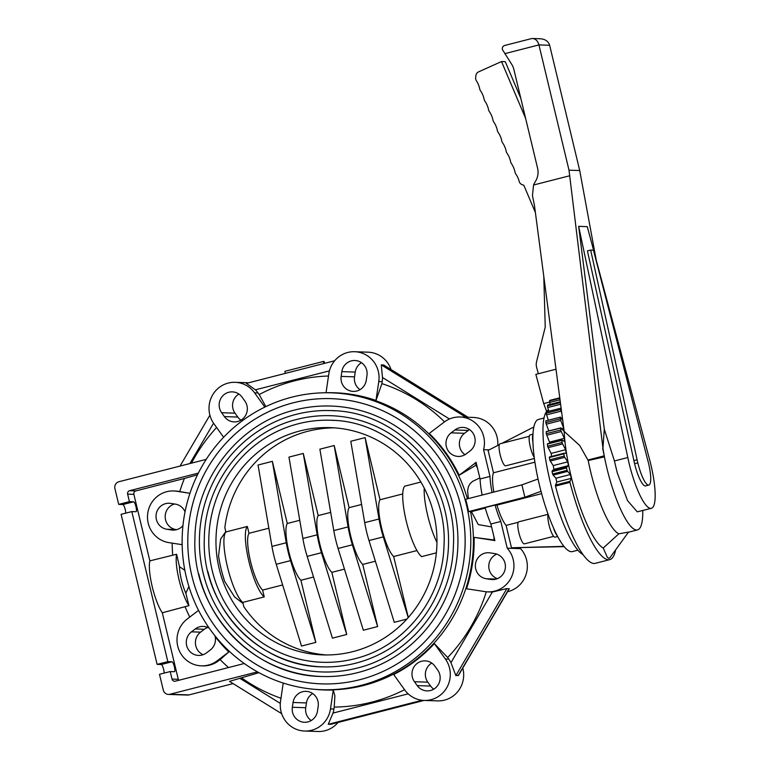<?xml version="1.0" encoding="UTF-8"?>
<svg xmlns="http://www.w3.org/2000/svg" width="770" height="770" viewBox="0 0 770 770"><rect width="100%" height="100%" fill="white"/><g stroke="black" fill="none" stroke-linecap="round" stroke-linejoin="round"><path stroke-width="1.16" d="M361.063 685.377A148.514 144.337 -88 0 0 470.027 525.66A148.514 144.337 -88 0 0 331.572 392.844A148.514 144.337 -88 0 0 291.859 397.156A148.514 144.337 -88 0 0 182.894 556.883A148.514 144.337 -88 0 0 321.35 689.699A148.514 144.337 -88 0 0 361.063 685.377M491.578 526.901L478.305 524.611L471.423 511.636L468.593 511.598A148.514 144.337 -88 0 0 465.638 499.287L521.916 484.869L538.038 479.017M375.981 400.439L378.773 381.545A25.988 25.256 92 0 0 354.691 351.717A25.988 25.256 92 0 0 328.819 373.845L326.037 392.739A148.697 144.51 92 0 1 375.981 400.439L381.91 383.633A165.569 160.911 92 0 1 444.521 421.835M489.181 449.863L483.579 449.67A25.988 25.256 92 0 0 460.075 416.994A25.988 25.256 92 0 0 444.203 422.075L429.246 433.433A148.697 144.51 92 0 1 459.209 475.234L476.033 465.176A165.569 160.911 92 0 1 477.458 468.083M468.324 498.594L467.621 490.567L468.449 486.515L470.172 483.599L472.607 481.356L479.825 477.929M493.945 536.757A165.569 160.911 92 0 1 494.003 540.011L474.118 537.364A148.697 144.51 92 0 1 466.543 588.771L484.898 591.601A25.988 25.256 92 0 0 487.795 591.87L491.231 591.995A25.988 25.256 92 0 0 492.377 592.005L450.95 662.662L455.859 675.608L458.554 675.29L509.22 588.877L506.881 588.578L492.377 592.005M486.303 591.774A165.569 160.911 92 0 1 447.668 657.522L434.367 643.643A148.697 144.51 92 0 1 393.691 674.549L404.702 689.91A25.988 25.256 92 0 0 424.145 700.431L437.533 700.893A25.988 25.256 -88 0 0 462.799 668.042M293.216 402.806A142.691 138.677 92 0 1 331.369 398.658A142.691 138.677 92 0 1 464.406 526.276A142.691 138.677 92 0 1 359.706 679.737A142.681 138.667 -88 0 0 464.387 526.276A142.681 138.667 -88 0 0 331.369 398.668A142.681 138.667 -88 0 0 293.226 402.816A142.681 138.667 -88 0 0 188.535 556.267A142.681 138.667 -88 0 0 321.552 683.866A142.681 138.667 -88 0 0 359.706 679.718A142.691 138.677 92 0 1 321.552 683.875A142.691 138.677 92 0 1 188.525 556.267A142.691 138.677 92 0 1 293.216 402.806M577.885 550.184L572.389 551.59A68.222 15.458 -104.4 0 1 571.359 551.695A68.222 15.458 -104.4 0 1 557.239 535.699A68.222 15.458 -104.4 0 1 553.457 527.816A68.222 15.458 -104.4 0 1 532.936 442.346A68.222 15.458 -104.4 0 1 532.956 434.588A68.222 15.458 -104.4 0 1 538.548 419.409L544.043 418.004M582.938 554.535A75.133 17.027 -104.4 0 1 550.666 483.714A75.133 17.027 -104.4 0 1 547.422 410.554M569.983 482.376L555.497 486.082A2.166 0.491 -104.4 0 1 555.545 485.033L570.021 481.327A2.166 0.491 75.6 0 0 569.983 482.376A85.278 19.327 75.6 0 0 608.435 559.771A85.278 19.327 75.6 0 0 609.715 559.636A85.278 19.327 75.6 0 0 615.663 549.818M609.715 559.636L595.239 563.351A85.278 19.327 -104.4 0 1 593.949 563.486A85.278 19.327 -104.4 0 1 555.497 486.082M534.38 458.487L505.64 465.84A11.367 2.58 -104.4 0 1 501.482 459.305A11.367 2.58 -104.4 0 1 499.056 446.956A11.367 2.58 -104.4 0 1 500 443.809L529.288 436.311M532.956 434.588A12.503 2.839 75.6 0 0 532.494 437.514A12.503 2.839 75.6 0 0 532.936 442.346M534.236 457.39A12.503 2.839 -104.4 0 1 529.115 438.38A12.503 2.839 -104.4 0 1 530.155 434.915L532.984 434.193M553.659 536.353L524.37 543.861A11.367 2.58 -104.4 0 1 521.531 540.578A11.367 2.58 -104.4 0 1 518.114 528.875A11.367 2.58 -104.4 0 1 518.73 521.829L548.019 514.331M553.457 527.816A12.503 2.839 75.6 0 0 555.343 532.696A12.503 2.839 75.6 0 0 557.239 535.699M557.663 536.507L555.083 537.162A12.503 2.839 -104.4 0 1 551.965 533.562A12.503 2.839 -104.4 0 1 548.057 514.187M330.782 415.704C319.415 415.319 308.202 416.541 297.162 419.361A125.635 122.103 92 0 1 330.782 415.704A125.635 122.103 92 0 1 447.919 528.066A125.635 122.103 92 0 1 355.73 663.182A125.635 122.103 92 0 1 322.139 666.839A125.635 122.103 92 0 1 207.919 571.629M334.45 420.449A121.092 117.685 -88 0 0 330.628 420.247A121.092 117.685 -88 0 0 298.25 423.769A121.092 117.685 -88 0 0 212.212 570.522A121.092 117.685 -88 0 0 322.293 662.287A121.092 117.685 -88 0 0 354.604 658.783M294.939 409.977A135.308 131.497 92 0 1 331.119 406.05A135.308 131.497 92 0 1 457.255 527.046A135.308 131.497 92 0 1 357.983 672.557A135.308 131.497 92 0 1 321.812 676.493A135.308 131.497 92 0 1 198.795 573.958M335.287 410.814A130.756 127.069 -88 0 0 330.956 410.593A130.756 127.069 -88 0 0 295.998 414.395A130.756 127.069 -88 0 0 203.088 572.861A130.756 127.069 -88 0 0 321.966 671.95A130.756 127.069 -88 0 0 356.856 668.168M436.956 542.359A37.143 8.422 -104.4 0 1 424.231 488.084A37.153 8.422 -104.4 0 0 436.956 542.369M299.973 430.94A113.7 110.495 92 0 1 330.369 427.639A113.7 110.495 92 0 1 436.378 529.317A113.7 110.495 92 0 1 352.949 651.603A113.7 110.495 92 0 1 322.553 654.904A113.7 110.495 92 0 1 216.553 553.216A113.7 110.495 92 0 1 299.973 430.94M651.333 508.325L637.252 511.829L627.492 500.567L617.28 472.886L614.422 460.961L604.296 429.208L578.655 226.351L587.279 226.649L649.235 458.275A45.892 10.405 -104.4 0 1 651.333 508.325A45.892 10.405 -104.4 0 1 630.668 469.459A45.892 10.405 -104.4 0 1 627.81 457.534L614.422 460.961M608.935 558.308L609.773 557.923L608.781 558.308L607.386 557.432L603.208 548.028A73.978 16.767 -104.4 0 1 578.674 502.8A73.978 16.767 -104.4 0 1 564.179 431.412L579.704 445.474L588.222 460.547L604.469 456.86A63.304 14.351 -104.4 0 1 602.939 448.227L604.296 429.208M604.335 456.418A63.39 14.37 75.6 0 0 636.549 530.029A63.39 14.37 75.6 0 0 637.502 529.924A63.39 14.37 75.6 0 0 642.767 510.52M637.079 459.786L637.82 462.857A22.744 5.149 75.6 0 0 648.475 485.11A22.744 5.149 75.6 0 0 648.812 485.071A22.744 5.149 75.6 0 0 648.533 463.232L593.449 250.154L590.657 250.058L637.127 459.796L633.864 460.614L634.596 463.684A22.744 5.149 -104.4 0 0 645.25 485.937A22.744 5.149 -104.4 0 0 645.597 485.899L648.812 485.071M588.222 460.547A63.39 14.37 75.6 0 0 618.888 533.803L628.541 532.08L609.773 557.923M603.208 548.028L618.888 533.803M633.912 460.604L587.433 250.885L590.657 250.058M520.799 98.319L505.255 61.667L501.511 61.542L525.621 118.388M549.636 402.075L543.687 403.596L535.862 374.384L555.998 369.225M548.529 410.266L546.431 410.805L543.687 403.596M535.4 212.549L523.85 185.32L521.858 184.521A4.553 4.418 92 0 1 519.201 181.451A22.744 22.099 -88 0 0 515.794 173.991A4.553 4.418 92 0 1 515.063 172.259A22.744 22.099 -88 0 0 511.376 163.577A4.553 4.418 92 0 1 510.645 161.844A22.744 22.099 -88 0 0 506.958 153.163A4.553 4.418 92 0 1 506.227 151.421A22.744 22.099 -88 0 0 502.541 142.739A4.553 4.418 92 0 1 501.799 141.006A22.744 22.099 -88 0 0 498.123 132.325A4.553 4.418 92 0 1 497.382 130.592A22.744 22.099 -88 0 0 493.705 121.91A4.553 4.418 92 0 1 492.973 120.178A22.744 22.099 -88 0 0 489.287 111.496A4.553 4.418 92 0 1 488.555 109.764A22.744 22.099 -88 0 0 484.869 101.082A4.553 4.418 92 0 1 484.137 99.349A22.744 22.099 -88 0 0 480.451 90.668A4.553 4.418 92 0 1 479.72 88.935A22.744 22.099 -88 0 0 476.389 80.783A4.553 4.418 92 0 1 475.668 77.732L475.899 75.566A4.553 4.418 92 0 1 478.526 71.899L501.511 61.542M538.346 373.748L536.651 367.492A11.367 11.05 92 0 1 536.594 361.602L545.237 327.077L543.784 276.353M564.179 431.412L534.438 205.292L532.445 195.609L533.552 185.012A17.055 16.574 92 0 1 534.678 182.711L535.66 181.046A17.055 16.574 -88 0 0 537.566 168.13L513.879 69.483A17.055 16.574 -88 0 0 511.55 64.074L502.367 49.521M627.81 457.534L578.655 226.351M596.201 260L579.714 170.536L549.645 45.286C548.394 41.359 545.324 39.193 540.434 38.77L532.638 38.5C535.699 38.856 537.797 40.993 538.933 44.91L569.001 170.17L579.714 170.536M569.001 170.17L602.939 448.227M602.65 448.217L604.219 455.83L587.905 460.017M533.552 185.012L569.848 175.724M604.219 455.83L604.469 456.86M530.905 38.77L532.638 38.5M502.406 49.598C502.04 47.124 503.128 45.671 505.678 45.228L531.31 38.644M555.545 485.033L556.816 482.03L555.901 478.228L553.158 475.09A2.166 0.491 -104.4 0 1 552.6 474.012A85.278 19.327 -104.4 0 1 552.09 471.664A2.166 0.491 -104.4 0 1 552.225 470.845L553.948 469.325L553.216 465.581L550.29 461.057A2.166 0.491 -104.4 0 1 549.741 459.796A85.278 19.327 -104.4 0 1 549.347 457.515A2.166 0.491 -104.4 0 1 549.52 456.957A2.166 0.491 -104.4 0 1 549.568 456.947L563.967 453.27M551.618 456.418L551.156 453.405L548.153 447.63A2.166 0.491 -104.4 0 1 547.624 446.205A85.278 19.327 -104.4 0 1 547.354 444.078A2.166 0.491 -104.4 0 1 547.518 443.741A2.166 0.491 -104.4 0 1 547.663 443.789M549.905 443.125L546.806 435.214A2.166 0.491 -104.4 0 1 546.305 433.674A85.278 19.327 -104.4 0 1 546.171 431.749A2.166 0.491 -104.4 0 1 546.296 431.585A2.166 0.491 -104.4 0 1 546.488 431.672M548.827 430.94L546.276 424.174A2.166 0.491 -104.4 0 1 545.834 422.576A85.278 19.327 -104.4 0 1 545.834 420.911A2.166 0.491 -104.4 0 1 545.911 420.863A2.166 0.491 -104.4 0 1 545.997 420.872M548.356 420.237L546.604 414.857A2.166 0.491 -104.4 0 1 546.219 413.23A85.278 19.327 -104.4 0 1 546.363 411.892L560.849 408.187A85.278 19.327 75.6 0 0 560.704 409.525A2.166 0.491 75.6 0 0 561.089 411.151L561.802 413.336M548.808 411.267L547.759 407.542A2.166 0.491 -104.4 0 1 547.451 405.944A85.278 19.327 -104.4 0 1 547.73 404.972L560.271 401.757M550.175 404.346L549.713 402.44A2.166 0.491 -104.4 0 1 549.491 400.939A85.278 19.327 -104.4 0 1 549.905 400.342L559.761 397.82M324.565 363.344L324.132 361.505L323.323 361.476L323.814 363.536M323.323 361.476L284.852 371.323L285.352 373.383M243.079 603.545L234.561 596.885L224.648 581.321A37.143 8.422 -104.4 0 1 218.545 555.911L220.624 539.096L225.793 531.569M556.816 482.03L571.301 478.324L570.021 481.327M552.6 474.012L567.086 470.306A2.166 0.491 75.6 0 0 567.634 471.375L570.387 474.512L571.301 478.324M553.158 475.09L567.634 471.375M555.901 478.228L570.387 474.512M552.225 470.845L566.71 467.13A2.166 0.491 75.6 0 0 566.566 467.958A85.278 19.327 75.6 0 0 567.086 470.306M566.566 467.958L552.09 471.664M553.948 469.325L568.433 465.619L566.71 467.13M549.741 459.796L564.227 456.081A2.166 0.491 75.6 0 0 564.776 457.351L567.692 461.875L568.433 465.619M550.29 461.057L564.776 457.351M553.216 465.581L567.692 461.875M547.624 446.205L562.11 442.5A2.166 0.491 75.6 0 0 562.639 443.924L565.642 449.699L566.181 453.261L564.054 453.241A2.166 0.491 75.6 0 0 564.006 453.241A2.166 0.491 75.6 0 0 563.823 453.809A85.278 19.327 75.6 0 0 564.227 456.081M563.823 453.809L549.347 457.515M548.153 447.63L562.639 443.924M551.156 453.405L565.642 449.699M546.305 433.674L560.791 429.968A2.166 0.491 75.6 0 0 561.282 431.508L564.285 438.351L564.612 441.624L562.148 440.074A2.166 0.491 75.6 0 0 561.994 440.036A2.166 0.491 75.6 0 0 561.831 440.373A85.278 19.327 75.6 0 0 562.11 442.5M561.831 440.373L547.354 444.078M546.806 435.214L561.282 431.508M549.799 442.057L564.285 438.351M545.834 422.576L560.319 418.861A2.166 0.491 75.6 0 0 560.762 420.468L563.669 428.178L563.775 431.065L561.041 428.033A2.166 0.491 75.6 0 0 560.781 427.879A2.166 0.491 75.6 0 0 560.656 428.043A85.278 19.327 75.6 0 0 560.791 429.968M560.656 428.043L546.171 431.749M546.276 424.174L560.762 420.468M561.638 428.697L563.669 428.178M562.735 420.468L560.772 417.475A2.166 0.491 75.6 0 0 560.396 417.157A2.166 0.491 75.6 0 0 560.319 417.205A85.278 19.327 75.6 0 0 560.319 418.861M560.319 417.205L545.834 420.911M546.219 413.23L560.704 409.525M546.604 414.857L561.089 411.151M547.451 405.944L560.387 402.633M547.759 407.542L560.599 404.25M549.491 400.939L559.819 398.292M549.713 402.44L560.021 399.803M341.842 371.621A13.08 12.705 92 0 1 354.855 360.495A13.08 12.705 92 0 1 366.972 375.49L366.26 380.274A13.08 12.705 92 0 1 353.247 391.401A13.08 12.705 92 0 1 341.139 376.395L341.842 371.621L355.23 372.083L354.527 376.857A13.08 12.705 -88 0 0 360.014 389.668M361.476 362.68A13.08 12.705 -88 0 0 355.23 372.083M469.527 429.612A13.08 12.705 -88 0 0 468.304 430.43L464.531 433.308A13.08 12.705 -88 0 0 464.984 454.695M454.916 429.968A13.08 12.705 92 0 1 474.599 436.6A13.08 12.705 92 0 1 469.989 450.999L466.206 453.877A13.08 12.705 92 0 1 446.533 447.245A13.08 12.705 92 0 1 451.133 432.846L454.916 429.968L468.304 430.43M494.619 553.582A13.08 12.705 92 0 1 505.361 567.702A13.08 12.705 92 0 1 490.808 579.444L486.159 578.732A13.08 12.705 92 0 1 475.417 564.612A13.08 12.705 92 0 1 489.97 552.87L494.619 553.582M496.766 554.121A13.08 12.705 -88 0 0 497.401 578.655M431.739 663.066A13.08 12.705 -88 0 0 427.822 682.172L430.613 686.06A13.08 12.705 -88 0 0 433.76 689.16M437.687 670.044A13.08 12.705 92 0 1 427.003 690.892A13.08 12.705 92 0 1 417.215 685.598L414.433 681.71A13.08 12.705 92 0 1 425.117 660.872A13.08 12.705 92 0 1 434.896 666.166L437.687 670.044M312.687 693.549A13.08 12.705 -88 0 0 306.431 702.943L305.728 707.726A13.08 12.705 -88 0 0 311.215 720.537M317.471 711.134A13.08 12.705 92 0 1 304.458 722.27A13.08 12.705 92 0 1 292.34 707.264L293.043 702.481A13.08 12.705 92 0 1 306.056 691.354A13.08 12.705 92 0 1 318.174 706.36L317.471 711.134M214.811 635.606L215.167 636.607A13.08 12.705 92 0 1 210.297 649.986L206.524 652.864A13.08 12.705 92 0 1 186.841 646.232A13.08 12.705 92 0 1 191.451 631.833L195.234 628.955A13.08 12.705 92 0 1 209.084 628.118L209.325 628.282M207.746 627.434A13.08 12.705 -88 0 0 204.358 629.273L200.575 632.151A13.08 12.705 -88 0 0 203.126 654.702M209.084 628.118A152.989 148.687 92 0 1 206.514 624.124M228.517 667.551A165.569 160.911 92 0 1 220.105 659.611L228.777 651.988L217.236 660.756A25.988 25.256 92 0 1 201.365 665.838A25.988 25.256 92 0 1 178.12 647.58A25.988 25.256 92 0 1 187.283 618.965L198.573 610.379M228.777 651.988A152.989 148.687 92 0 1 215.167 636.607M182.962 525.592A13.08 12.705 92 0 1 171.46 529.962L166.821 529.25A13.08 12.705 92 0 1 156.069 515.13A13.08 12.705 92 0 1 170.632 503.387L175.281 504.1A13.08 12.705 92 0 1 185.041 511.838M174.607 503.994A13.08 12.705 -88 0 0 175.945 529.558L176.619 529.664M182.153 544.679L168.957 542.638A25.988 25.256 92 0 1 147.599 514.572A25.988 25.256 92 0 1 173.645 490.962A25.988 25.256 92 0 1 176.542 491.231L189.949 493.3L179.756 491.568A165.569 160.911 92 0 1 184.405 478.478L135.895 490.904A2.839 2.762 -88 0 0 133.874 494.35L149.842 560.868L176.6 554.265L179.477 566.701L184.848 570.291M221.625 412.71A13.08 12.705 92 0 1 232.309 391.872A13.08 12.705 92 0 1 242.088 397.166L244.87 401.045A13.08 12.705 92 0 1 234.196 421.893A13.08 12.705 92 0 1 224.407 416.599L221.625 412.71L235.014 413.172L237.795 417.061A13.08 12.705 -88 0 0 240.952 420.16M238.931 394.067A13.08 12.705 -88 0 0 235.014 413.172M499.326 444.665L488.103 450.411L493.474 472.79A28.827 6.535 75.6 0 0 493.859 492.059M483.579 449.67L489.999 476.418A36.691 8.316 75.6 0 0 492.069 492.521M476.649 464.705L476.033 465.176M489.999 476.418L480.066 478.959L476.062 462.269A25.988 25.256 92 0 1 474.156 463.867L476.466 463.954M459.209 475.234L474.156 463.867M497.747 445.474A25.988 25.256 -88 0 0 473.463 417.456L465.311 417.176M474.118 537.364L492.482 540.193A25.988 25.256 92 0 1 494.889 540.684L490.885 523.995A36.691 8.316 -104.4 0 1 485.139 507.574L495.062 505.033A36.691 8.316 75.6 0 0 500.808 521.454L507.228 548.202A25.988 25.256 92 0 1 511.655 576.682A25.988 25.256 92 0 1 487.795 591.87M490.885 523.995L500.808 521.454M507.555 591.716A25.988 25.256 -88 0 0 526.189 574.064A25.988 25.256 -88 0 0 520.616 548.663L507.228 548.202M520.616 548.663L520.414 547.807M563.938 546.363L511.472 547.759L564.16 546.642M511.472 547.759L506.102 525.39A28.827 6.535 75.6 0 1 496.948 505.101L541.628 493.657M495.062 505.033L496.948 505.101M482.145 495.062A36.691 8.316 -104.4 0 1 480.066 478.959M493.474 472.79L534.909 462.173M494.003 540.011L494.754 540.136M471.423 511.636L485.283 508.084M518.22 522.291L506.102 525.39M404.548 689.699A165.569 160.911 92 0 1 371.66 702.163A165.569 160.911 92 0 1 334.209 707.062L334.883 695.859L333.275 690.016A148.697 144.51 92 0 1 315.046 689.343M258.951 672.672L229.499 681.373L281.666 713.684M541.012 491.327L524.88 497.189L468.593 511.598M501.982 443.308L533.851 426.984M524.88 497.189L521.916 484.869M257.459 671.854L169.977 694.251A5.688 5.525 92 0 1 163.288 690.103L159.496 674.308L170.228 671.565L172.028 679.082A2.839 2.762 92 0 0 175.377 681.161L244.263 663.519M168.457 694.415L187.466 695.069A5.688 5.525 -88 0 0 188.987 694.906L233.108 683.606M188.891 586.499L185.84 593.198A20.184 4.572 -104.4 0 1 179.477 566.701M185.84 593.198L188.939 605.644A30.126 6.824 -104.4 0 1 179.064 579.82A30.126 6.824 -104.4 0 1 176.6 554.265M188.939 605.644L162.306 612.785A30.126 6.824 -104.4 0 1 152.239 586.692A30.126 6.824 -104.4 0 1 149.842 560.868M197.515 474.792L184.405 478.478M125.741 513.138A5.121 1.155 75.6 0 0 124.721 507.709A5.121 1.155 75.6 0 0 122.853 504.543L118.705 504.398L129.437 501.655L127.627 494.128A2.839 2.762 92 0 1 129.649 490.683L198.362 473.088M118.705 504.398L114.913 488.603A5.688 5.525 92 0 1 118.955 481.712L206.206 459.372M164.145 673.115A5.121 1.155 75.6 0 0 163.134 667.686A5.121 1.155 75.6 0 0 161.267 664.52L157.109 664.375L121.092 514.331L131.814 511.588L167.841 661.632L171.989 661.776A5.121 1.155 -104.4 0 1 174.347 666.618A5.121 1.155 -104.4 0 1 174.453 671.7A5.121 1.155 -104.4 0 1 174.376 671.7L170.228 671.565M157.109 664.375L167.841 661.632M129.437 501.655L133.585 501.799A5.121 1.155 -104.4 0 1 135.944 506.641A5.121 1.155 -104.4 0 1 136.049 511.723A5.121 1.155 -104.4 0 1 135.963 511.723L131.814 511.588M162.306 612.785L178.274 679.304A2.839 2.762 -88 0 0 178.727 680.295M220.105 659.611L218.545 660.804A25.988 25.256 92 0 1 202.664 665.877L201.365 665.838M176.542 491.231L177.841 491.279A25.988 25.256 -88 0 0 174.944 491L173.645 490.962M177.841 491.279L179.756 491.568M265.833 406.618L259.192 394.567A165.569 160.911 92 0 1 294.515 380.832A165.569 160.911 92 0 1 328.501 376.01M447.668 657.522L448.814 659.12A25.988 25.256 92 0 1 450.95 662.662M424.145 700.431A25.988 25.256 92 0 0 447.38 686.542A25.988 25.256 92 0 0 445.378 659.005L434.367 643.643M334.209 707.062L333.92 709.035A25.988 25.256 92 0 1 332.996 713.087L328.251 724.3L330.879 724.272M283.216 683.048L280.54 701.21A25.988 25.256 92 0 0 304.622 731.038A25.988 25.256 92 0 0 330.484 708.91L333.275 690.016M391.035 369.542A25.988 25.256 -88 0 0 368.079 352.179L354.691 351.717M248.633 382.786A25.988 25.256 -88 0 0 248.546 382.786L235.158 382.324A25.988 25.256 92 0 1 254.61 392.844L258.046 392.969L259.192 394.567M468.093 417.273L383.807 365.057L381.256 364.865L382.488 377.502A25.988 25.256 92 0 1 382.199 381.66L381.91 383.633M246.4 383.383L255.39 389.822A25.988 25.256 92 0 1 258.046 392.969M304.622 731.038L318.01 731.5A25.988 25.256 -88 0 0 338.03 722.462M223.618 437.273L213.925 423.75A25.988 25.256 92 0 1 211.933 396.213A25.988 25.256 92 0 1 235.158 382.324M264.822 407.099L254.61 392.844M334.526 427.86A113.691 110.485 -88 0 0 307.99 431.229A113.691 110.485 -88 0 0 224.84 527.604L225.889 531.964A37.153 8.422 75.6 0 0 227.468 566.951A37.153 8.422 75.6 0 0 242.8 602.4L243.849 606.76A113.691 110.485 -88 0 0 326.711 654.962M225.889 531.964L247.343 526.468A37.153 8.422 75.6 0 0 248.922 561.455A37.153 8.422 75.6 0 0 264.254 596.904L242.8 602.4M436.369 552.841L421.604 556.623A37.153 8.422 -104.4 0 1 406.271 521.165A37.153 8.422 -104.4 0 1 404.693 486.178L420.892 482.03M416.945 550.56L393.663 556.527L408.302 617.501M375.375 561.205L362.747 564.439L377.656 626.559L363.344 630.235L338.078 548.461A33.437 7.575 -104.4 0 1 333.785 530.578L319.877 449.189L334.18 445.522L348.088 526.911A33.437 7.575 75.6 0 0 352.381 544.804L377.647 626.578M344.459 569.126L331.832 572.36L346.741 634.47L332.428 638.157L307.163 556.383A33.437 7.575 -104.4 0 1 302.87 538.49L288.962 457.101L303.264 453.443L317.173 534.823A33.437 7.575 75.6 0 0 321.465 552.716L346.731 634.49M313.544 577.038L300.916 580.272L315.825 642.382L301.513 646.068L276.247 564.294A33.437 7.575 -104.4 0 1 271.954 546.402L258.046 465.022L272.349 461.355L286.257 542.744A33.437 7.575 75.6 0 0 290.55 560.627L315.815 642.411M282.628 584.959L262.618 590.08L264.254 596.904M300.916 580.272A30.319 6.872 75.6 0 1 288.837 551.705A30.319 6.872 75.6 0 1 287.287 523.494L272.349 461.355M331.832 572.36A30.319 6.872 75.6 0 1 319.752 543.784A30.319 6.872 75.6 0 1 318.203 515.582L303.264 453.443M393.663 556.527A30.319 6.872 75.6 0 1 381.583 527.951A30.319 6.872 75.6 0 1 380.034 499.749L365.115 437.63L350.793 441.268L364.701 522.657A33.437 7.575 -104.4 0 0 368.994 540.55L383.296 536.882L408.225 617.588M365.096 437.61L379.004 518.999A33.437 7.575 75.6 0 0 383.296 536.882M406.878 619.09L394.259 622.324L368.994 540.55M334.199 445.551L349.118 507.661A30.319 6.872 75.6 0 0 350.668 535.872A30.319 6.872 75.6 0 0 362.747 564.439M247.343 526.468L248.989 533.302L268.846 528.22M287.287 523.494L299.761 520.299M318.203 515.582L330.677 512.387M349.118 507.661L361.592 504.466M380.034 499.749L402.749 493.926M248.989 533.302A30.319 6.872 75.6 0 0 250.539 561.513A30.319 6.872 75.6 0 0 262.618 590.08M321.35 689.699L323.968 689.785A148.514 144.337 -88 0 0 363.671 685.473A148.514 144.337 -88 0 0 470.557 511.665M467.448 498.825A148.514 144.337 -88 0 0 334.18 392.931L331.572 392.844M637.82 462.857L634.596 463.684M504.754 53.669L538.933 44.91L549.645 45.286M341.139 376.395L354.527 376.857M451.133 432.846L464.531 433.308M490.808 579.444L493.724 579.55M486.159 578.732L496.217 579.078M417.215 685.598L430.613 686.06M414.433 681.71L427.822 682.172M292.34 707.264L305.728 707.726M293.043 702.481L306.431 702.943M191.451 631.833L200.575 632.151M195.234 628.955L204.358 629.273M166.821 529.25L175.945 529.558M171.46 529.962L174.386 530.068M224.407 416.599L237.795 417.061M280.973 698.246A165.569 160.911 92 0 1 241.434 677.764M169.977 694.251L188.987 694.906M135.895 490.904L129.649 490.683M161.267 664.52L171.989 661.776M122.853 504.543L133.585 501.799M178.274 679.304L172.028 679.082M133.874 494.35L127.627 494.128M189.767 617.068A165.569 160.911 92 0 1 185.147 606.933M217.236 660.756L218.545 660.804M172.682 555.016A165.569 160.911 92 0 1 172.182 543.139M191.489 463.145A165.569 160.911 92 0 1 216.611 427.494M189.892 463.55L213.55 423.211M492.482 540.193L494.792 540.271M445.378 659.005L448.814 659.12M408.177 693.837L332.996 713.087M330.484 708.91L333.92 709.035M280.309 703.395L239.662 678.216M378.773 381.545L382.199 381.66M383.489 364.942L467.967 417.273M381.256 364.865L465.735 417.196M382.488 377.502L449.468 418.995M255.39 389.822L329.435 370.861M509.114 588.655L458.092 675.685M506.881 588.578L455.859 675.608M424 700.431L330.484 724.378M422.066 700.276L328.251 724.3M286.257 542.744L271.954 546.402M276.247 564.294L290.55 560.627M317.173 534.823L302.87 538.49M307.163 556.383L321.465 552.716M348.088 526.911L333.785 530.578M338.078 548.461L352.381 544.804M379.004 518.999L364.701 522.657M331.369 398.668L333.121 398.735M322.293 662.287C333.237 662.662 344.007 661.488 354.633 658.774C404.327 646.906 442.721 598.444 443.982 545.93C448.178 481.086 393.691 420.728 330.628 420.247M321.966 671.95C333.776 672.345 345.412 671.084 356.885 668.148C410.545 655.337 452.009 603.006 453.376 546.305C457.89 476.293 399.062 411.113 330.956 410.593M331.119 406.05C318.867 405.636 306.806 406.945 294.91 409.977C238.315 423.462 195.051 479.335 194.926 539.01C191.874 610.418 252.271 675.896 321.812 676.493M628.416 532.253L637.502 529.924M297.162 419.361C244.61 431.874 204.425 483.762 204.31 539.173C201.49 605.47 257.565 666.281 322.139 666.839M321.552 683.866L323.304 683.933M549.52 456.957L564.006 453.241M547.518 443.741L561.994 440.036M546.296 431.585L560.781 427.879M545.911 420.863L560.396 417.157M460.075 416.994L465.446 417.186M424.068 700.431L330.657 724.349M180.055 466.071L209.892 415.174M246.294 383.383L334.671 360.755"/></g></svg>
